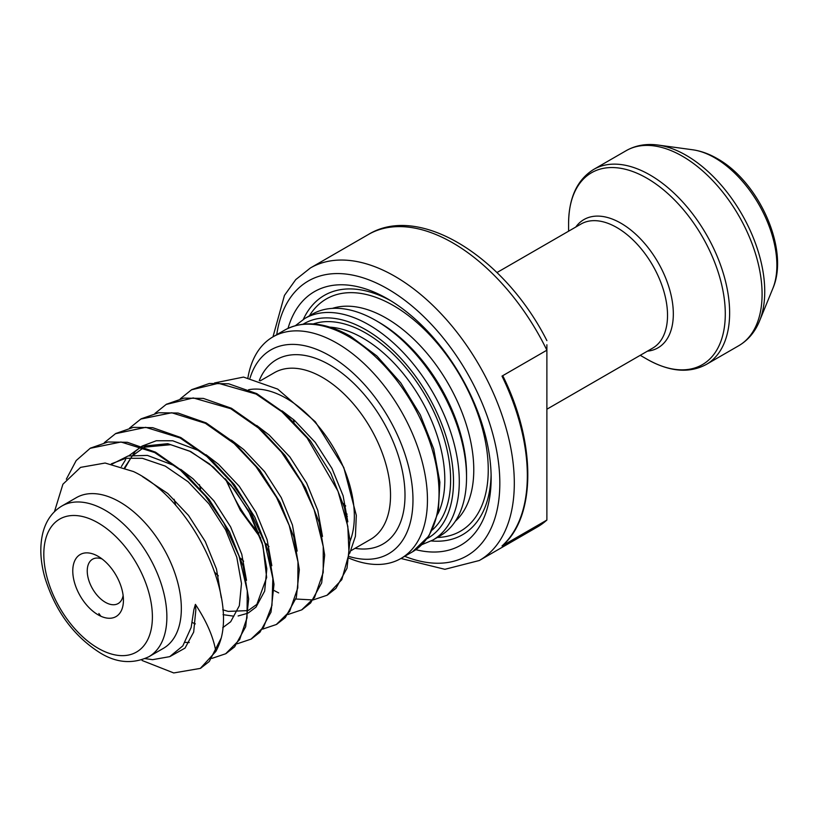 <?xml version="1.0" encoding="UTF-8"?>
<svg xmlns="http://www.w3.org/2000/svg" width="818" height="818" viewBox="0 0 818 818"><rect width="100%" height="100%" fill="white"/><g stroke="black" fill="none" stroke-linecap="round" stroke-linejoin="round"><path stroke-width="1.23" d="M98.109 614.819A35.828 20.685 60 0 1 72.771 570.944A35.828 20.685 60 0 1 98.109 556.312L98.109 556.312A35.828 20.685 60 0 1 123.436 600.197A35.828 20.685 60 0 1 98.109 614.819M102.025 558.939A25.593 14.775 -120 0 0 92.546 559.226A25.593 14.775 -120 0 0 88.62 579.737A25.593 14.775 -120 0 0 105.338 602.283A25.593 14.775 -120 0 0 118.14 603.551A25.593 14.775 -120 0 0 123.129 595.484M349.388 556.588A117.72 67.966 -120 0 0 412.384 488.131A117.72 67.966 -120 0 0 329.726 355.728A117.72 67.966 -120 0 0 250.042 378.049M247.936 377.66A127.956 73.876 60 0 1 272.987 336.852A127.956 73.876 60 0 1 336.965 343.182A127.956 73.876 60 0 1 420.564 455.943A127.956 73.876 60 0 1 400.943 558.479A127.956 73.876 60 0 1 349.163 558.224M272.967 336.863L284.449 295.41L295.748 279.603L310.421 267.956A168.907 97.516 60 0 1 394.879 276.32A168.907 97.516 60 0 1 505.217 425.156A168.907 97.516 60 0 1 479.328 560.504L537.232 527.068L546.884 520.054L502.007 545.964A168.907 97.516 -120 0 0 502.007 376.106L546.884 350.196L546.884 344.767M692.662 149.776C700.944 150.962 709.124 153.896 717.212 158.59C759.012 181.76 789.861 249.787 772.795 288.57A87.782 50.675 -120 0 0 714.809 157.843A87.782 50.675 -120 0 0 692.662 149.776L658.02 145.052A111.228 64.223 60 0 1 686.087 155.277A111.228 64.223 60 0 1 759.564 320.922C755.065 331.924 748.133 340.186 738.766 345.707A112.598 65.011 -120 0 0 756.026 255.472A112.598 65.011 -120 0 0 682.468 156.248A112.598 65.011 -120 0 0 626.169 150.676L593.715 169.408A112.598 65.011 60 0 1 650.013 174.991A112.598 65.011 60 0 1 723.572 274.214A112.598 65.011 60 0 1 706.312 364.439C689.185 373.611 669.4 371.853 646.946 359.174L640.249 355.309L646.946 359.174A110.798 63.968 -120 0 0 725.29 313.938A110.798 63.968 -120 0 0 646.946 178.232A110.798 63.968 -120 0 0 568.592 223.467L568.592 231.197M119.817 501.986A87.015 50.235 60 0 1 176.657 578.663A87.015 50.235 60 0 1 163.324 648.388L148.845 656.742A87.015 50.235 60 0 0 162.189 587.017A87.015 50.235 60 0 0 105.338 510.35A87.015 50.235 60 0 0 61.841 506.035L76.309 497.681A87.015 50.235 60 0 1 119.817 501.986M248.6 389.746A96.227 55.552 60 0 1 286.3 398.346A96.227 55.552 60 0 1 350.022 541.24M378.949 322.292L376.055 320.615A127.956 73.876 60 0 1 466.536 477.334A127.956 73.876 60 0 1 440.033 535.913L432.794 540.085A127.956 73.876 60 0 0 452.405 437.558A127.956 73.876 60 0 0 368.816 324.797A127.956 73.876 60 0 0 304.838 318.458L312.077 314.286A127.956 73.876 60 0 1 376.055 320.615L378.949 322.292A123.866 71.514 60 0 1 466.536 473.99L466.536 477.334M288.038 328.355A146.381 84.51 60 0 1 387.64 298.887L387.64 298.887A146.381 84.51 60 0 1 491.148 478.172A146.381 84.51 60 0 1 415.83 549.686M303.325 319.378A138.191 79.786 60 0 1 390.575 300.635M54.458 511.679L62.904 484.236L80.573 467.375L105.123 463.029L133.487 471.557C188.59 497.385 234.377 587.713 221.238 637.979A122.843 70.921 60 0 1 215.84 651.455C213.355 636.895 206.545 621.21 195.4 604.379L193.846 609.839L191.156 627.447L182.843 645.862L169.725 656.649L152.618 659.666L145.103 658.623M180.287 398.806L191.484 389.818L218.426 383.294L256.085 394.061L281.975 411.812L307.159 438.029L337.987 491.168L347.824 526.444L349.01 553.663L341.812 579.645L326.995 595.269L313.274 599.88M312.824 599.942L295.881 599.021M278.662 592.907L274.071 590.514M191.841 389.613L209.296 383.489L228.692 383.795L256.801 393.642L284.909 413.325L310.39 440.82L330.871 473.366L344.48 507.722L350.002 540.432L347.016 568.244L335.942 588.346L327.486 594.983M215.84 651.455L200.328 668.398L173.723 672.948L142.076 660.484M221.238 637.979L209.275 661.486L200.676 668.183M66.319 479.205L76.207 460.534L90.154 448.315L120.992 442.006L154.745 452.569L180.451 470.166L205.349 495.933L223.927 523.213L239.071 556.148L247.281 590.79L246.995 617.907L239.654 639.594L225.656 653.766L211.934 658.388M90.512 448.111L107.956 441.996L127.363 442.293L155.471 452.149L183.58 471.822L209.06 499.317L229.541 531.874L243.14 566.23L248.662 598.94L245.676 626.752L234.602 646.854L226.013 653.562M104.285 442.691L115.491 433.693L145.737 427.333L180.083 437.947L206.964 456.556L231.484 482.303L248.324 506.976L265.063 543.428L272.854 578.52L271.954 605.484L263.59 627.181L250.993 639.144L237.271 643.766M115.849 433.489L133.293 427.364L152.69 427.671L180.798 437.528L208.907 457.201L234.388 484.696L254.868 517.252L268.478 551.598L273.999 584.318L271.014 612.12L259.94 632.232L251.453 638.878M129.612 428.059L140.819 419.061L171.749 412.763L205.41 423.315L234.245 443.632L256.034 466.7L276.556 497.467L289.214 525.432L297.977 561.813L297.772 587.907L289.623 611.475L276.32 624.512L262.598 629.134M141.361 418.755L158.631 412.742L178.027 413.039L206.136 422.896L234.245 442.579L259.725 470.074L280.206 502.62L293.815 536.976L299.327 569.686L296.341 597.498L285.277 617.6L276.689 624.308M154.95 413.438L166.156 404.44L193.242 397.926L230.748 408.693L258.427 427.988L281.372 452.068L301.658 482.426L314.143 509.706L323.233 546.506L323.212 572.498L314.501 597.569L301.658 609.891L287.936 614.512M166.514 404.235L183.958 398.11L203.365 398.417L231.474 408.274L259.582 427.947L285.063 455.442L305.543 487.998L319.143 522.344L324.664 555.064L321.678 582.866L310.605 602.978L302.016 609.676M349.736 553.244L355.421 536.291L356.311 515.36L343.775 467.467L315.349 421.791L277.67 389.092L243.529 377.078L214.541 382.947M258.846 532.947A96.227 55.552 60 0 1 226.586 480.094M225.41 478.806L240.339 510.289L260.635 537.999M491.107 474.757A138.191 79.786 60 0 1 431.25 540.943M345.707 505.994A127.956 73.876 60 0 1 343.212 503.489M294.091 422.027A127.956 73.876 60 0 1 293.222 419.297M537.232 527.068A168.907 97.516 -120 0 0 546.884 520.054L546.884 350.196A168.907 97.516 -120 0 0 452.783 242.885A168.907 97.516 -120 0 0 368.335 234.521C419.644 203.017 504.941 257.455 546.884 340.625M502.007 376.106L503.182 376.566C536.342 443.693 535.984 517.088 502.252 545.78L502.007 545.964M437.886 513.898A115.675 66.779 -120 0 0 363.028 338.171A115.675 66.779 -120 0 0 330.063 327.149M346.515 515.585A115.675 66.779 -120 0 0 347.364 516.281M313.314 323.938A119.765 69.152 60 0 1 365.922 333.151A119.765 69.152 60 0 1 442.17 432.415A119.765 69.152 60 0 1 432.282 530.013M284.572 330.165C303.304 320.042 325.308 322.087 350.595 336.3L376.873 355.983L400.779 382.916L420.278 414.798L433.704 448.867L439.879 482.231L438.274 512.078L428.918 535.954L412.528 551.792A127.956 73.876 -120 0 0 432.139 449.256A127.956 73.876 -120 0 0 348.55 336.495A127.956 73.876 -120 0 0 284.572 330.165L272.987 336.852M427.047 538.673A123.866 71.514 -120 0 0 447.057 439.695A123.866 71.514 -120 0 0 365.922 329.818A123.866 71.514 -120 0 0 303.192 324.153M404.705 556.301A158.661 91.606 -120 0 0 499.501 473.111A158.661 91.606 -120 0 0 387.64 288.856A158.661 91.606 -120 0 0 276.75 334.674M351.055 550.637L370.605 539.348A96.227 55.552 -120 0 0 385.35 462.252A96.227 55.552 -120 0 0 322.496 377.456A96.227 55.552 -120 0 0 274.378 372.691L260.216 380.861M259.275 380.544A106.463 61.462 60 0 1 329.726 364.92A106.463 61.462 60 0 1 403.898 479.818A106.463 61.462 60 0 1 355.063 548.326M546.884 409.215L652.692 348.12A71.657 41.37 -120 0 0 663.674 290.707A71.657 41.37 -120 0 0 616.864 227.557A71.657 41.37 -120 0 0 581.036 224.009L496.955 272.558M575.78 227.046A74.049 42.751 60 0 1 620.954 223.232A74.049 42.751 60 0 1 671.496 297.036A74.049 42.751 60 0 1 647.437 351.157M98.109 648.255A76.769 44.325 -120 0 0 152.393 616.915A76.769 44.325 -120 0 0 98.109 522.886A76.769 44.325 -120 0 0 43.814 554.226A76.769 44.325 -120 0 0 98.109 648.255M332.384 308.386A123.866 71.514 60 0 1 386.188 318.11A123.866 71.514 60 0 1 464.88 420.268A123.866 71.514 60 0 1 455.299 521.27M309.388 315.83A134.101 77.424 60 0 1 393.427 305.574A134.101 77.424 60 0 1 485.514 442.119A134.101 77.424 60 0 1 437.344 537.457M111.309 463.857L125.778 458.305L142.404 458.305L165.267 466.096L188.13 481.782L208.876 503.755L225.604 529.808L236.801 557.303L241.484 583.49L239.337 605.719L230.676 621.752L222.752 627.682M121.412 466.495L125.665 459.573M128.753 455.82L141.422 446.648M142.271 446.28L167.731 443.673L190.604 451.464L213.467 467.15L234.214 489.133L250.942 515.187L262.138 542.682L266.821 568.858L264.664 591.097L256.014 607.13L248.294 612.948M247.578 613.306L238.11 615.964M233.825 616.189L223.048 614.666M195.4 604.379L195.839 609.85L193.682 632.079L185.021 648.112L170.103 656.465M100.839 616.23L98.855 613.531M142.414 476.567L167.813 493.51L188.559 515.493L205.287 541.536L216.484 569.042L221.259 597.672M189.234 642.539L185.154 642.396M112.148 464.021L128.15 455.963L147.414 455.411L175.277 465.943M180.737 469.368L193.14 478.888L213.897 500.861L230.625 526.915L241.77 554.256L246.494 580.33M195.338 623.889L192.23 622.508M124.581 467.62L135.277 451.383L141.248 446.597M141.933 446.158L156.299 440.749L172.751 440.779L200.614 451.321M206.064 454.747L218.478 464.256L239.224 486.24L255.952 512.283L267.108 539.635L271.821 565.698M231.402 440.125L243.815 449.634L264.562 471.608L281.29 497.661L292.435 525.003L297.159 551.076M218.314 575.882L214.745 572.385M175.737 505.36L174.06 499.256M256.74 425.493L269.142 435.002L289.899 456.986L306.627 483.029L317.773 510.381L322.496 536.444M243.641 561.26L240.717 558.408M200.543 488.929L199.387 484.634M282.067 410.871L294.48 420.38L315.227 442.354L331.955 468.407L343.11 495.749L347.824 521.823M345.942 513.203L347.118 514.195M421.904 544.624L432.794 540.085M412.528 551.792L400.943 558.479L444.89 569.308L479.328 560.504M61.841 506.035C52.362 511.731 46.043 520.616 42.894 532.702C39.612 545.984 40.235 560.831 44.765 577.232C55.154 610.903 73.64 636.138 100.225 652.938C116.575 662.989 132.782 664.257 148.845 656.742M706.312 364.439L738.766 345.707M772.795 288.57L759.564 320.922M326.995 595.259L327.711 594.85M200.328 668.398L201.044 667.979M225.656 653.766L226.381 653.347M250.993 639.144L251.709 638.725M276.32 624.512L277.046 624.103M301.658 609.891L302.384 609.471M90.154 448.315L90.87 447.906M115.491 433.693L116.207 433.274M140.819 419.072L141.545 418.652M166.156 404.44L166.872 404.02M191.484 389.818L192.21 389.399M310.421 267.956L368.335 234.521M658.02 145.052C646.251 143.457 635.627 145.328 626.169 150.676M593.715 169.408C577.211 179.663 568.837 197.68 568.592 223.467M266.024 543.694L268.958 546.547M199.449 484.685L200.604 488.99M240.686 558.326L243.621 561.179M174.111 499.317L175.798 505.422M214.715 572.303L218.294 575.8M222.772 609.788L228.181 611.394L247.803 610.606M248.508 610.31L256.862 604.369L266.648 577.498L262.926 545.586L248.488 510.667L230.788 484.921L209.377 463.826L189.837 451.28L170.696 444.695L144.592 447.16M143.774 447.538L133.559 455.012M130.43 458.704L125.113 467.835M98.866 613.51L100.87 616.251M295.462 325.625L304.838 318.458"/></g></svg>
